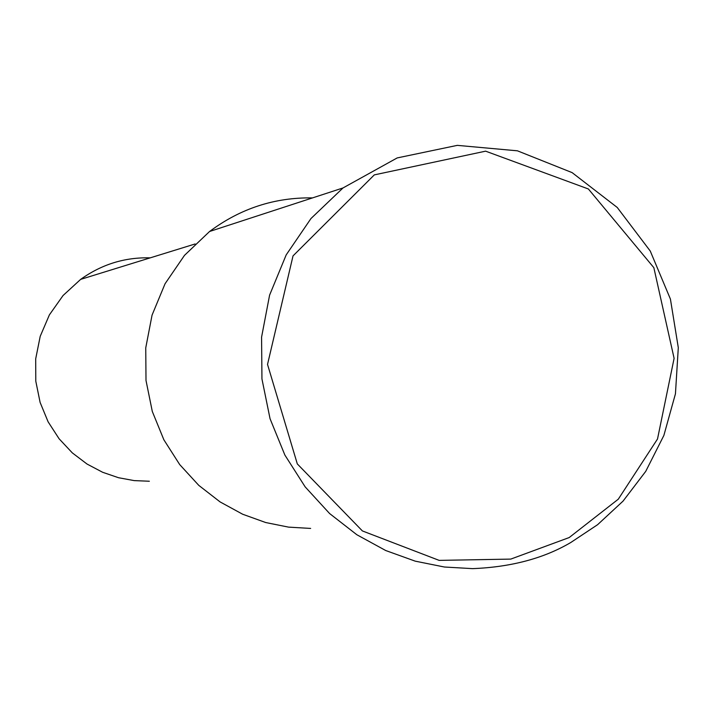 <?xml version="1.0" encoding="UTF-8"?>
<svg xmlns="http://www.w3.org/2000/svg" width="714" height="714" viewBox="0 0 714 714"><rect width="100%" height="100%" fill="white"/><g stroke="black" fill="none" stroke-linecap="round" stroke-linejoin="round"><path stroke-width="1.07" d="M570.772 542.515C543.791 558.402 511.054 567.112 472.588 568.639L444.385 567.014L415.209 561.15L385.747 550.539L356.857 534.75L329.6 513.536L305.164 486.877L284.877 455.059L270.053 418.725L261.949 378.947L261.574 337.151L269.597 295.132L286.189 254.889L310.983 218.52L343.006 187.952L397.189 157.928L457.299 145.361L517.427 150.815L572.128 172.627L617.235 207.462L650.267 251.06L670.419 299.077L678.3 347.664L675.444 393.807L663.868 435.442L645.733 471.365L623.063 501.103L597.6 524.692L570.772 542.515M569.174 537.562L510.778 559.098L439.155 560.383L362.391 530.93L297.31 463.913L267.527 364.417L293.026 255.889L374.306 174.885L485.609 151.163L588.39 188.978L653.846 267.67L674.105 358.348L657.514 438.994L618.288 499.193L569.174 537.562M310.644 528.422L288.563 527.128L265.724 522.541L242.68 514.241L220.09 501.915L198.787 485.368L179.705 464.582L163.863 439.779L152.305 411.469L146.004 380.464L145.745 347.888L152.055 315.133L165.059 283.753L184.489 255.362L209.577 231.488C240.431 208.479 274.747 197.287 312.509 197.903M255.594 216.476L266.643 212.87M149.36 481.236L134.214 480.611L118.515 477.72L102.637 472.275L87.037 464.046L72.301 452.872L59.084 438.753L48.115 421.822L40.118 402.437L35.789 381.169L35.7 358.812L40.207 336.33L49.4 314.856L63.064 295.516L80.646 279.379C101.674 264.332 124.87 257.156 150.252 257.852M209.577 231.488L343.006 187.952M80.646 279.379L195.154 243.956"/></g></svg>
